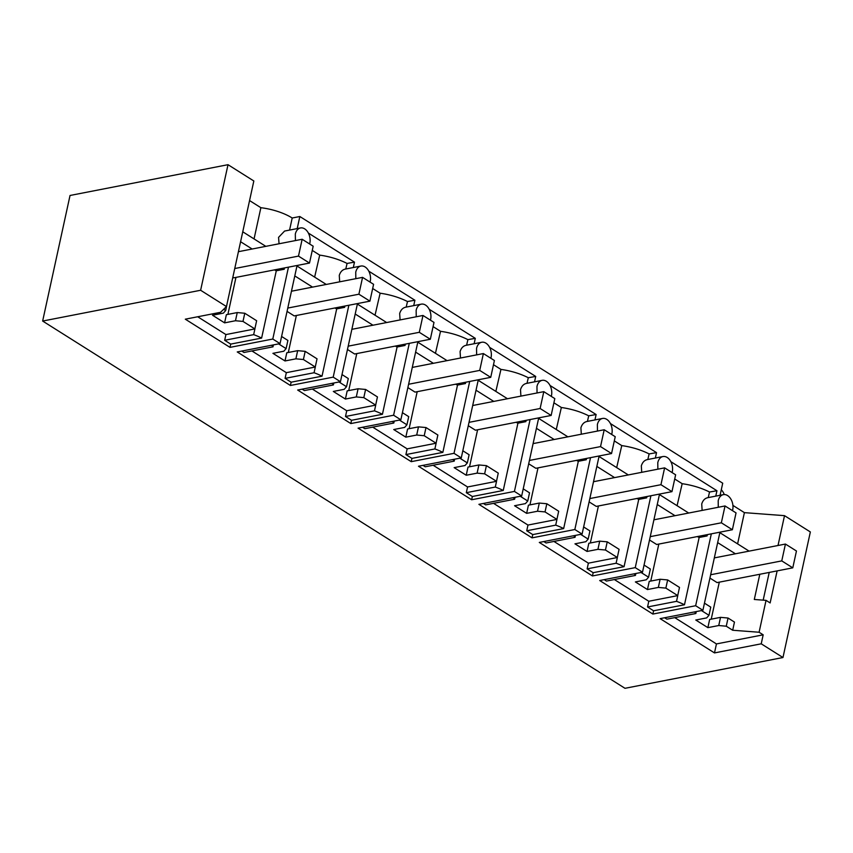 <?xml version="1.0" encoding="UTF-8"?>
<svg xmlns="http://www.w3.org/2000/svg" width="853" height="853" viewBox="0 0 853 853"><rect width="100%" height="100%" fill="white"/><g stroke="black" fill="none" stroke-linecap="round" stroke-linejoin="round"><path stroke-width="1.28" d="M709.931 578.078L717.085 582.588L792.778 567.842L796.457 551.006L785.432 544.054L714.324 557.905M701.475 610.577L708.982 615.301L706.668 617.903L695.781 620.024L707.873 627.648L709.653 619.47L720.529 617.348L728.046 618.03L734.465 622.082L732.684 630.25L759.095 632.244L763.179 634.824L716.445 643.93L674.766 617.636M719.303 582.162L711.231 619.161M735.414 553.8L717.661 542.604M696.272 611.59L695.856 613.52A36.444 14.416 -167.7 0 0 694.534 611.921M708.982 615.301L710.762 607.133L704.461 603.156M707.873 627.648L718.748 625.526L726.266 626.209L732.684 630.25M718.748 625.526L720.529 617.348M759.799 574.272L754.308 599.478L766.047 600.363L759.095 632.244M749.105 551.134L719.836 532.667M769.225 572.438L763.179 600.139M732.919 505.402L744.402 512.642L784.515 515.66L810.35 531.952L782.969 657.524L761.228 643.812L714.494 652.918L660.126 618.628L702.904 610.29L719.943 532.165M664.626 617.753L666.875 619.171L695.856 613.52M714.494 652.918L716.445 643.93M761.228 643.812L763.179 634.824M777.126 570.892L770.131 602.932L766.047 600.363M784.515 515.66L778.011 545.494M726.266 626.209L728.046 618.03M744.402 512.642L737.6 543.873M721.286 489.718A36.444 14.416 12.3 0 1 724.186 494.548M732.503 510.67A10.929 7.4 79 0 0 732.684 509.945A10.929 7.4 79 0 0 727.577 495.561A10.929 7.4 79 0 0 723.344 494.644A10.929 7.4 79 0 0 718.194 500.807L718.279 507.268M723.344 494.644L708.246 497.598C705.068 498.088 702.893 500.221 701.72 504.016L702.136 510.414M782.969 657.524L624.993 688.307L42.65 321.048L70.031 195.476L228.007 164.693L253.831 180.985L226.461 306.558L220.564 312.305L185.304 319.182L230.001 347.374L272.789 339.036L276.415 341.317L280.04 343.61L237.251 351.948L290.415 385.471L333.203 377.133L336.828 379.414L340.443 381.707L297.665 390.045L350.828 423.568L393.606 415.23L400.857 419.804L358.068 428.142L411.231 461.665L454.02 453.327L461.27 457.901L418.482 466.239L471.645 499.762L514.423 491.424L521.673 495.998L478.896 504.336L532.048 537.859L574.837 529.521L582.087 534.095L539.299 542.433L592.462 575.956L635.25 567.629L642.501 572.192L599.712 580.53L652.876 614.064L695.653 605.726L702.904 610.29M695.653 605.726L711.327 533.839M226.461 306.558L200.626 290.265L42.65 321.048M289.572 230.086L292.206 218.005A36.444 14.416 -167.7 0 0 260.869 207.695L249.566 200.572M292.206 218.005L299.84 216.513L722.715 483.203L720.081 495.284M284.507 267.927L284.22 269.249L276.287 270.796L261.615 338.087L230.715 344.1L230.001 347.374M272.789 339.036L288.463 267.16M309.639 243.99A10.929 7.4 79 0 0 309.82 243.254A10.929 7.4 79 0 0 304.713 228.881A10.929 7.4 79 0 0 300.48 227.954A10.929 7.4 79 0 0 295.319 234.117L295.415 240.578M300.48 227.954L284.582 231.056L278.558 237.379L279.059 243.766M254.055 238.915L260.869 207.695M242.753 231.792L265.827 246.346M240.589 241.73L252.136 249.012M282.684 268.279L284.22 269.249M276.287 270.796A36.444 14.416 -167.7 0 0 274.431 269.889M261.615 338.087A36.444 14.416 -167.7 0 0 253.661 334.643L254.908 328.927A36.444 14.416 -167.7 0 0 254.855 328.906L256.636 320.728L244.779 313.254L237.251 312.561L226.376 314.682L224.595 322.861L235.471 320.739L242.988 321.421L254.855 328.906M235.961 277.385L227.89 314.394M253.661 334.643L224.68 340.294L230.715 344.1M197.693 316.762L225.928 334.568L224.68 340.294M280.04 343.61L297.068 265.475M232.858 277.204L233.807 277.811L309.5 263.055L313.179 246.218L302.154 239.266L238.424 251.688M223.689 309.255L225.704 310.524L223.39 313.115L212.514 315.237L224.595 322.861M254.908 328.927L225.928 334.568M242.988 321.421L244.779 313.254M228.007 164.693L200.626 290.265M225.704 310.524L227.388 302.282M235.471 320.739L237.251 312.561M708.246 497.587L709.536 492.021L716.946 490.742L670.831 461.654M677.079 505.701L682.176 483.694C692.316 485.165 701.433 487.937 709.536 492.021M715.774 496.115L716.946 490.742M674.723 479.002L682.176 483.694M688.702 513.026L659.422 494.569M707.382 534.618L707.094 535.94L705.548 534.97M652.876 614.064L653.59 610.791L684.479 604.766L699.151 537.486L707.094 535.94M297.207 228.593L299.84 216.513M353.313 267.533L354.485 262.148L308.381 233.072M413.726 305.63L414.899 300.245L368.784 271.169M474.129 343.727L475.302 338.342L429.198 309.266M534.543 381.824L535.716 376.44L489.611 347.363M594.957 419.921L596.13 414.537L550.014 385.46M655.36 458.018L656.533 452.634L610.428 423.557M642.501 572.192L659.529 494.068M675 515.702L657.258 504.507M699.151 537.486A36.444 14.416 -167.7 0 0 697.296 536.58M684.479 604.766A36.444 14.416 -167.7 0 0 676.525 601.333L677.772 595.607A36.444 14.416 -167.7 0 0 677.719 595.586L679.5 587.418L667.643 579.933L660.126 579.251L649.24 581.373L647.459 589.551L658.345 587.429L665.862 588.112L677.719 595.586M658.825 544.075L650.754 581.074M676.525 601.333L647.544 606.984L653.59 610.791M614.352 579.539L648.792 601.258L647.544 606.984M604.223 579.656L606.462 581.074L635.442 575.423L634.131 573.824M672.1 472.573A10.929 7.4 79 0 0 672.281 471.848A10.929 7.4 79 0 0 667.174 457.464A10.929 7.4 79 0 0 662.941 456.547A10.929 7.4 79 0 0 657.78 462.699L657.866 469.171M641.733 472.317L641.317 465.909C642.49 462.123 644.655 459.991 647.832 459.5L649.122 453.924L656.533 452.634M662.941 456.547L647.832 459.5M635.25 567.629L650.914 495.742M635.869 573.483L635.442 575.423M649.517 539.981L656.671 544.491L732.375 529.745L736.043 512.898L725.029 505.957L653.92 519.808M641.061 572.48L648.568 577.204L646.254 579.805L635.378 581.927L647.459 589.551M677.772 595.607L648.792 601.258M665.862 588.112L667.643 579.933M648.568 577.204L650.349 569.036L644.047 565.059M658.345 587.429L660.126 579.251M616.676 467.604L621.762 445.597C631.902 447.057 641.029 449.84 649.122 453.924M614.309 440.894L621.762 445.597M628.298 474.929L599.009 456.462M646.969 496.521L646.681 497.843L645.145 496.872M592.462 575.956L593.176 572.694L624.065 566.669L638.737 499.389L646.681 497.843M582.087 534.095L599.126 455.971M614.586 477.605L596.844 466.41M638.737 499.389A36.444 14.416 -167.7 0 0 636.892 498.483M624.065 566.669A36.444 14.416 -167.7 0 0 616.111 563.236L617.359 557.51A36.444 14.416 -167.7 0 0 617.305 557.489L619.086 549.321L607.229 541.836L599.712 541.154L588.826 543.276L587.045 551.454L597.932 549.332L605.449 550.014L617.305 557.489M598.411 505.978L590.351 542.977M616.111 563.236L587.131 568.876L593.176 572.694M553.938 541.442L588.378 563.161L587.131 568.876M543.809 541.559L546.059 542.977L575.039 537.326L573.717 535.727M611.686 434.476A10.929 7.4 79 0 0 611.868 433.75A10.929 7.4 79 0 0 606.76 419.367A10.929 7.4 79 0 0 602.527 418.45A10.929 7.4 79 0 0 597.367 424.602L597.463 431.074M581.319 434.22L580.904 427.811C582.077 424.026 584.252 421.894 587.429 421.403L588.719 415.827L596.13 414.537M602.527 418.45L587.429 421.403M574.837 529.521L590.511 457.645M575.455 535.385L575.039 537.326M589.114 501.884L596.268 506.394L671.961 491.648L675.629 474.801L664.615 467.86L593.507 481.71M580.658 534.373L588.165 539.107L585.851 541.708L574.965 543.83L587.045 551.454M617.359 557.51L588.378 563.161M605.449 550.014L607.229 541.836M588.165 539.107L589.945 530.939L583.644 526.962M597.932 549.332L599.712 541.154M556.263 429.507L561.359 407.499C571.499 408.96 580.616 411.743 588.719 415.827M553.896 402.797L561.359 407.499M567.885 436.832L538.606 418.365M586.555 458.413L586.267 459.746L584.731 458.775M532.048 537.859L532.762 534.596L563.662 528.572L578.334 461.292L586.267 459.746M521.673 495.998L538.712 417.874M554.183 439.508L536.43 428.313M578.334 461.292A36.444 14.416 -167.7 0 0 576.479 460.385M563.662 528.572A36.444 14.416 -167.7 0 0 555.708 525.139L556.956 519.413A36.444 14.416 -167.7 0 0 556.902 519.392L558.683 511.214L546.826 503.739L539.309 503.057L528.423 505.179L526.642 513.357L537.518 511.235L545.035 511.917L556.902 519.392M538.008 467.881L529.937 504.88M555.708 525.139L526.727 530.779L532.762 534.596M493.535 503.345L527.975 525.064L526.727 530.779M483.395 503.462L485.645 504.88L514.626 499.229L513.314 497.63M551.283 396.378A10.929 7.4 79 0 0 551.465 395.653A10.929 7.4 79 0 0 546.346 381.27A10.929 7.4 79 0 0 542.124 380.353A10.929 7.4 79 0 0 536.963 386.505L537.049 392.977M520.916 396.123L520.501 389.714C521.663 385.929 523.838 383.786 527.015 383.306L528.306 377.73L535.716 376.44M542.124 380.353L527.015 383.306M514.423 491.424L530.097 419.548M515.052 497.288L514.626 499.229M528.7 463.787L535.855 468.297L611.548 453.551L615.226 436.704L604.201 429.752L533.104 443.613M520.245 496.275L527.751 501.01L525.437 503.611L514.562 505.733L526.642 513.357M556.956 519.413L527.975 525.064M545.035 511.917L546.826 503.739M527.751 501.01L529.532 492.831L523.23 488.865M537.518 511.235L539.309 503.057M495.849 391.41L500.946 369.402C511.086 370.863 520.213 373.646 528.306 377.73M493.492 364.7L500.946 369.402M507.471 398.735L478.192 380.267M526.152 420.316L525.864 421.649L524.328 420.678M471.645 499.762L472.359 496.499L503.249 490.475L517.92 423.195L525.864 421.649M461.27 457.901L478.298 379.777M493.77 401.411L476.027 390.216M517.92 423.195A36.444 14.416 -167.7 0 0 516.065 422.288M503.249 490.475A36.444 14.416 -167.7 0 0 495.294 487.042L496.542 481.316A36.444 14.416 -167.7 0 0 496.489 481.295L498.269 473.116L486.413 465.642L478.896 464.96L468.009 467.081L466.228 475.249L477.115 473.138L484.632 473.82L496.489 481.295M477.595 429.784L469.534 466.783M495.294 487.042L466.314 492.682L472.359 496.499M433.121 465.237L467.561 486.967L466.314 492.682M422.992 465.365L425.242 466.783L454.212 461.132L452.9 459.532M490.87 358.281A10.929 7.4 79 0 0 491.051 357.556A10.929 7.4 79 0 0 485.943 343.173A10.929 7.4 79 0 0 481.71 342.256A10.929 7.4 79 0 0 476.55 348.408L476.635 354.88M460.503 358.015L460.087 351.617C461.26 347.832 463.435 345.689 466.612 345.209L467.892 339.633L475.302 338.342M481.71 342.256L466.612 345.209M454.02 453.327L469.694 381.451M454.638 459.191L454.212 461.132M468.286 425.69L475.452 430.2L551.145 415.454L554.813 398.607L543.798 391.655L472.69 405.516M459.831 458.178L467.337 462.912L465.034 465.514L454.148 467.636L466.228 475.249M496.542 481.316L467.561 486.967M484.632 473.82L486.413 465.642M467.337 462.912L469.118 454.734L462.827 450.768M477.115 473.138L478.896 464.96M435.446 353.313L440.532 331.305C450.683 332.766 459.799 335.549 467.892 339.633M433.079 326.603L440.532 331.305M447.068 360.638L417.789 342.17M465.738 382.219L465.45 383.551L463.915 382.581M411.231 461.665L411.946 458.392L442.846 452.378L457.507 385.098L465.45 383.551M400.857 419.804L417.895 341.68M433.367 363.303L415.614 352.118M457.507 385.098A36.444 14.416 -167.7 0 0 455.662 384.181M442.846 452.378A36.444 14.416 -167.7 0 0 434.881 448.945L436.128 443.219A36.444 14.416 -167.7 0 0 436.075 443.197L437.866 435.019L425.999 427.545L418.482 426.863L407.606 428.984L405.815 437.152L416.701 435.03L424.218 435.723L436.075 443.197M417.192 391.687L409.12 428.686M434.881 448.945L405.911 454.585L411.946 458.392M372.708 427.14L407.158 448.859L405.911 454.585M362.578 427.257L364.828 428.675L393.809 423.035L392.487 421.435M430.456 320.184A10.929 7.4 79 0 0 430.637 319.459A10.929 7.4 79 0 0 425.53 305.075A10.929 7.4 79 0 0 421.297 304.148A10.929 7.4 79 0 0 416.147 310.311L416.232 316.772M400.089 319.918L399.673 313.52C400.846 309.735 403.021 307.592 406.199 307.101L407.489 301.536L414.899 300.245M421.297 304.148L406.199 307.101M393.606 415.23L409.28 343.354M394.225 421.094L393.809 423.035M407.883 387.593L415.038 392.103L490.731 377.346L494.409 360.51L483.384 353.558L412.276 367.419M399.428 420.081L406.934 424.815L404.621 427.417L393.734 429.539L405.815 437.152M436.128 443.219L407.158 448.859M424.218 435.723L425.999 427.545M406.934 424.815L408.715 416.637L402.413 412.671M416.701 435.03L418.482 426.863M375.032 315.215L380.129 293.208C390.269 294.669 399.385 297.441 407.489 301.536M372.676 288.506L380.129 293.208M386.654 322.541L357.375 304.073M405.335 344.122L405.047 345.444L403.501 344.473M350.828 423.568L351.532 420.294L382.432 414.281L397.103 347L405.047 345.444M340.443 381.707L357.482 303.572M372.953 325.206L355.211 314.021M397.103 347A36.444 14.416 -167.7 0 0 395.248 346.083M382.432 414.281A36.444 14.416 -167.7 0 0 374.478 410.837L375.725 405.122A36.444 14.416 -167.7 0 0 375.672 405.1L377.452 396.922L365.596 389.448L358.079 388.765L347.192 390.877L345.412 399.055L356.298 396.933L363.815 397.626L375.672 405.1M356.778 353.579L348.706 390.589M374.478 410.837L345.497 416.488L351.532 420.294M312.305 389.043L346.744 410.762L345.497 416.488M302.165 389.16L304.414 390.578L333.395 384.938L332.084 383.338M370.053 282.087A10.929 7.4 79 0 0 370.234 281.362A10.929 7.4 79 0 0 365.127 266.978A10.929 7.4 79 0 0 360.894 266.051A10.929 7.4 79 0 0 355.733 272.214L355.818 278.675M339.686 281.821L339.27 275.423C340.443 271.638 342.607 269.495 345.785 269.004L347.075 263.438L354.485 262.148M360.894 266.051L345.785 269.004M333.203 377.133L348.866 305.257M333.822 382.997L333.395 384.938M347.47 349.485L354.624 354.006L430.328 339.249L433.996 322.413L422.981 315.461L351.873 329.322M339.014 381.984L346.521 386.718L344.207 389.32L333.331 391.442L345.412 399.055M375.725 405.122L346.744 410.762M363.815 397.626L365.596 389.448M346.521 386.718L348.301 378.54L342 374.574M356.298 396.933L358.079 388.765M314.629 277.108L319.715 255.111C329.855 256.572 338.982 259.344 347.075 263.438M312.262 250.409L319.715 255.111M326.251 284.444L296.961 265.976M344.921 306.024L344.633 307.347L343.098 306.376M290.415 385.471L291.129 382.197L322.018 376.184L336.69 308.893L344.633 307.347M312.539 287.109L294.797 275.924M336.69 308.893A36.444 14.416 -167.7 0 0 334.845 307.986M322.018 376.184A36.444 14.416 -167.7 0 0 314.064 372.74L315.311 367.025A36.444 14.416 -167.7 0 0 315.258 367.003L317.039 358.825L305.182 351.351L297.665 350.658L286.779 352.779L284.998 360.958L295.884 358.836L303.401 359.518L315.258 367.003M296.364 315.482L288.303 352.492M314.064 372.74L285.083 378.391L291.129 382.197M251.891 350.946L286.331 372.665L285.083 378.391M241.762 351.063L244.011 352.481L272.992 346.84L271.67 345.241M273.408 344.9L272.992 346.84M287.066 311.388L294.221 315.909L369.914 301.152L373.582 284.316L362.568 277.364L291.459 291.225M278.611 343.887L286.107 348.621L283.804 351.223L272.917 353.334L284.998 360.958M315.311 367.025L286.331 372.665M303.401 359.518L305.182 351.351M286.107 348.621L287.898 340.443L281.597 336.466M295.884 358.836L297.665 350.658M710.656 574.751L781.764 560.89L792.778 567.842M781.764 560.89L785.432 544.054M650.242 536.654L721.35 522.793L732.375 529.745M721.35 522.793L725.029 505.957M589.839 498.557L660.947 484.696L671.961 491.648M660.947 484.696L664.615 467.86M529.425 460.449L600.533 446.599L611.548 453.551M600.533 446.599L604.201 429.752M469.022 422.352L540.12 408.502L551.145 415.454M540.12 408.502L543.798 391.655M408.608 384.255L479.717 370.405L490.731 377.346M479.717 370.405L483.384 353.558M348.195 346.158L419.303 332.307L430.328 339.249M419.303 332.307L422.981 315.461M287.792 308.061L358.9 294.21L369.914 301.152M358.9 294.21L362.568 277.364M234.746 268.524L298.486 256.103L309.5 263.055M298.486 256.103L302.154 239.266"/></g></svg>
